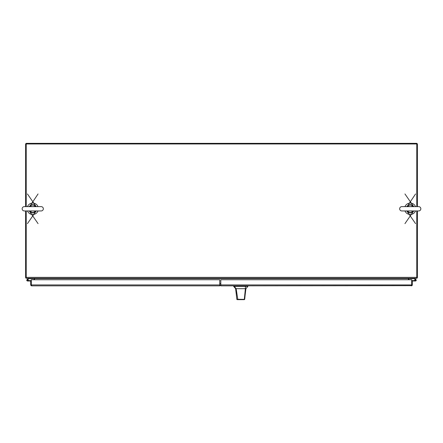 <?xml version="1.0" encoding="UTF-8"?>
<svg xmlns="http://www.w3.org/2000/svg" width="443" height="443" viewBox="0 0 443 443"><rect width="100%" height="100%" fill="white"/><g stroke="black" fill="none" stroke-linecap="round" stroke-linejoin="round"><path stroke-width="0.66" d="M411.37 285.862L411.68 285.669L411.68 281L412.3 281L412.3 284.927A0.93 0.93 0 0 1 411.935 285.669L220.802 285.862L220.802 279.743L411.68 279.743L411.68 284.927L411.37 285.242M220.802 283.287L220.68 284.921L411.68 284.927L411.935 285.669M415.822 280.236A0.36 0.36 0 0 1 415.484 280.596A0.36 0.36 0 0 1 415.108 280.236A0.36 0.36 0 0 1 415.468 279.876A0.36 0.36 0 0 1 415.822 280.236A0.36 0.36 0 0 1 415.468 280.596L411.68 280.596M415.108 280.269L414.703 280.308A0.764 0.764 0 0 1 415.468 279.472A0.764 0.764 0 0 1 416.226 280.236A0.764 0.764 0 0 1 415.468 281L412.3 281M411.68 281L411.68 285.242M414.703 281L415.468 281M414.598 278.293L415.983 279.671A0.764 0.764 0 0 0 415.241 279.505L414.432 278.697L409.908 278.697L409.908 278.293M414.792 280.596A0.764 0.764 0 0 1 414.703 280.308M415.789 280.236A0.327 0.327 0 0 1 415.468 280.563A0.327 0.327 0 0 1 415.141 280.236A0.327 0.327 0 0 1 415.468 279.91A0.327 0.327 0 0 1 415.789 280.236M415.54 206.626A5.709 5.709 0 0 0 404.974 206.626M404.974 210.951A5.709 5.709 0 0 0 415.54 210.951M38.026 206.626A5.709 5.709 0 0 0 27.46 206.626M27.46 210.951A5.709 5.709 0 0 0 38.026 210.951M26.22 210.951L26.22 277.362L416.78 277.362L416.78 210.951M416.78 206.626L416.78 143.964L26.22 143.964L26.22 206.626M416.78 277.362L416.78 278.293L26.22 278.293L26.22 277.362M408.429 278.293L408.429 278.608A0.93 0.93 0 0 1 408.485 278.293M34.515 278.293A0.93 0.93 0 0 1 34.571 278.608L34.571 278.293M408.429 279.743L408.429 278.608L34.571 278.608L34.571 279.743M26.22 277.672L25.6 277.672L25.6 210.951M25.6 206.626L25.6 143.964L26.22 143.964L26.22 143.344L416.78 143.344L416.78 143.964L417.4 143.964L417.4 206.626M26.22 278.237A0.93 0.93 0 0 1 25.655 277.672M33.95 279.743L33.95 278.608A0.316 0.316 0 0 0 33.64 278.293M417.4 210.951L417.4 277.672L416.78 277.672M417.345 277.672A0.93 0.93 0 0 1 416.78 278.237M409.36 278.293A0.316 0.316 0 0 0 409.05 278.608L409.05 279.743M416.78 143.399A0.93 0.93 0 0 1 417.345 143.964M25.655 143.964A0.93 0.93 0 0 1 26.22 143.399M31.63 285.242L31.315 284.927L31.315 281L30.7 281L30.7 284.927L31.06 285.669L31.315 284.927L31.63 285.862L219.75 285.862L220.675 285.054M219.75 284.927L31.32 284.927L31.32 279.743L219.75 279.743L219.75 285.862M31.63 285.862L31.06 285.669M26.768 280.236A0.764 0.764 0 0 1 27.017 279.671A0.764 0.764 0 0 0 27.532 281A0.764 0.764 0 0 0 27.759 279.505M28.208 280.596L31.32 280.596M28.291 280.596L28.291 281L30.7 281M28.291 281L27.532 281L28.291 281M27.017 279.671L28.402 278.293M33.092 278.293L33.092 278.697L28.568 278.697L27.433 279.832A0.327 0.327 0 0 0 27.128 280.153L27.128 280.319A0.327 0.327 0 0 0 27.449 280.646L27.616 280.646A0.327 0.327 0 0 0 27.942 280.319L27.942 280.153A0.327 0.327 0 0 0 27.616 279.832L27.449 279.832M27.942 280.236L28.297 280.236M245.915 288.698L245.084 295.442L245.915 288.698L247.875 286.383L233.655 286.383L235.61 288.698L236.152 288.698L234.303 286.383M235.709 288.698L236.811 299.296L237.204 299.656L244.176 299.656M245.084 295.442L244.713 299.302L244.32 299.656L237.852 299.656L236.152 288.698L245.378 288.698L244.309 299.363L244.713 299.302M242.681 288.698L243.811 288.698M245.738 288.698L245.378 288.698L245.45 286.383M236.811 299.307L244.309 299.363L243.966 299.656M237.204 299.656L237.852 299.656M220.802 283.609L219.75 283.609M31.32 283.609L31.315 285.242M220.802 285.242L219.75 285.242M399.658 208.786A2.16 2.16 0 0 0 401.823 210.951L418.69 210.951A2.16 2.16 0 0 0 420.85 208.786A2.16 2.16 0 0 0 418.69 206.626L401.823 206.626A2.16 2.16 0 0 0 399.658 208.786M413.452 210.901L412.87 211.477L413.097 211.71A4.076 4.076 0 0 1 407.416 211.71L406.796 210.951A4.076 4.076 0 0 0 407.416 211.71L406.884 210.951M413.712 210.951L413.097 211.71A4.076 4.076 0 0 0 413.712 210.951L404.941 223.632M407.062 206.676L415.573 193.945M404.941 193.945L413.712 206.626A4.076 4.076 0 0 0 406.796 206.626A4.076 4.076 0 0 1 413.712 206.626L413.097 205.862L413.629 206.626M409.664 210.951L407.643 211.477L407.239 210.951M407.433 211.61L407.643 211.477A3.749 3.749 0 0 0 412.87 211.477L410.844 210.951M410.844 206.626L412.87 206.1L413.269 206.626M413.075 205.962L412.87 206.1A3.749 3.749 0 0 0 407.643 206.1L409.664 206.626M407.361 210.995L407.062 210.901M407.433 205.962L406.884 206.626M413.147 206.576L413.452 206.676M413.075 211.61L413.629 210.951M22.15 208.786A2.16 2.16 0 0 0 24.31 210.951L41.177 210.951A2.16 2.16 0 0 0 43.342 208.786A2.16 2.16 0 0 0 41.177 206.626L24.31 206.626A2.16 2.16 0 0 0 22.15 208.786M35.938 210.901L35.357 211.477L35.584 211.71A4.076 4.076 0 0 1 29.902 211.71L29.288 210.951A4.076 4.076 0 0 0 29.902 211.71L29.371 210.951M36.204 210.951L35.584 211.71A4.076 4.076 0 0 0 36.204 210.951L27.427 223.632M29.548 206.676L38.059 193.945M27.427 193.945L36.204 206.626A4.076 4.076 0 0 0 29.288 206.626A4.076 4.076 0 0 1 36.204 206.626L35.584 205.862L36.116 206.626M32.156 210.951L30.13 211.477L29.731 210.951M29.925 211.61L30.13 211.477A3.749 3.749 0 0 0 35.357 211.477L33.336 210.951M33.336 206.626L35.357 206.1L35.761 206.626M35.567 205.962L35.357 206.1A3.749 3.749 0 0 0 30.13 206.1L32.156 206.626M29.853 210.995L29.548 210.901M29.925 205.962L29.371 206.626M35.639 206.576L35.938 206.676M35.567 211.61L36.116 210.951M234.901 285.862L234.901 286.383M246.629 286.383L246.629 285.862M247.133 286.383L247.133 285.862M234.391 286.383L234.391 285.862M413.097 211.71A4.076 4.076 0 0 1 407.416 211.71M35.584 211.71A4.076 4.076 0 0 1 29.902 211.71M236.324 294.595L235.61 288.698M247.875 286.383L247.875 285.862M233.655 286.383L233.655 285.862M407.732 210.951L401.823 210.951M412.776 210.951L418.69 210.951M406.796 210.951L415.573 223.632M407.206 206.682L407.732 206.626M30.224 210.951L24.31 210.951M35.268 210.951L41.177 210.951M29.288 210.951L38.059 223.626M29.692 206.682L30.224 206.626"/></g></svg>
